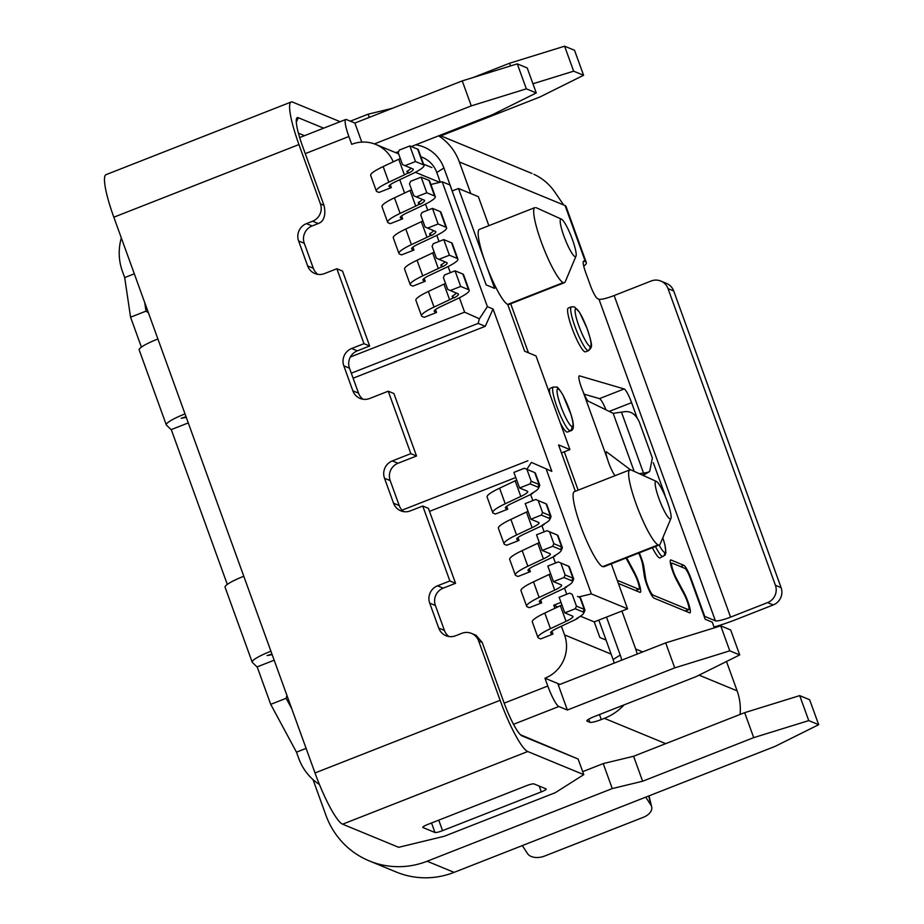 <?xml version="1.0" encoding="UTF-8"?>
<svg xmlns="http://www.w3.org/2000/svg" width="924" height="924" viewBox="0 0 924 924"><rect width="100%" height="100%" fill="white"/><g stroke="black" fill="none" stroke-linecap="round" stroke-linejoin="round"><path stroke-width="1.39" d="M427.616 228.113L425.086 226.969L420.79 215.096L421.968 212.497L432.455 208.385L438.103 223.989L427.616 228.113L435.423 231.335A18.827 2.934 160.1 0 1 431.693 235.354L430.238 235.655A16.805 2.622 -19.9 0 1 427.003 237.295L411.423 244.629A30.249 4.712 160.1 0 0 398.937 253.453A30.249 4.712 160.1 0 0 399.618 254.065L401.605 254.885L413.94 250.046L411.954 249.226M516.666 539.177A16.805 2.622 160.1 0 1 523.631 534.349L539.212 527.015A30.249 4.712 -19.9 0 0 543.993 524.613L542.607 524.867A28.24 4.401 -19.9 0 0 549.745 519.554A28.24 4.401 -19.9 0 0 549.168 518.306L541.36 515.084L530.873 519.207L538.68 522.43M436.382 258.189L432.097 246.327L433.264 243.717L443.751 239.605L449.411 255.22L438.912 259.332L436.382 258.189M430.907 184.488L442.18 181.762L487.387 306.653L479.394 318.78L464.622 312.162L350.369 357.011M526.865 469.265L531.392 462.393L551.836 471.356L493.07 308.997L487.387 306.653M546.165 469.011L591.372 593.901L627.558 608.824L611.272 563.836M574.185 491.73A40.344 6.722 68.6 0 0 581.854 529.152A40.344 6.722 68.6 0 0 602.644 566.678L658.177 544.871A40.344 6.722 68.6 0 1 637.387 507.357A40.344 6.722 68.6 0 1 629.729 469.935M442.18 181.762L449.988 184.985L486.151 284.892L494.663 288.404L485.631 263.432A40.344 6.722 68.6 0 0 507.703 304.412L524.659 351.236L536.012 355.925L569.923 449.595L558.57 444.906L575.167 490.771M517.07 539.593L519.057 540.413L506.71 545.252L504.723 544.432A30.249 4.712 160.1 0 1 504.042 543.82A30.249 4.712 160.1 0 1 516.539 534.996L532.12 527.662A16.805 2.622 160.1 0 0 539.073 522.834M415.858 300.161A30.249 4.712 160.1 0 1 428.378 291.464L434.026 307.08A30.249 4.712 160.1 0 0 421.54 315.904A30.249 4.712 160.1 0 0 422.222 316.505L424.208 317.325L436.544 312.485L435.504 309.586M434.199 252.16A16.805 2.622 -19.9 0 1 432.663 252.91L417.082 260.245L422.73 275.86A30.249 4.712 160.1 0 0 410.233 284.684A30.249 4.712 160.1 0 0 410.914 285.285L412.901 286.105L425.248 281.266L424.197 278.367M665.719 743.635L604.377 718.341L601.293 719.553A10.083 1.571 -19.9 0 1 589.905 722.302L587.075 721.136A10.083 1.571 -19.9 0 1 586.844 720.951A10.083 1.571 -19.9 0 1 594.201 716.62L696.015 676.657L739.708 654.943L729.775 650.842L674.728 667.879L567.359 710.025L557.75 683.483L544.975 678.216A33.611 32.733 -67.6 0 0 564.529 634.88L561.388 626.206M572.591 616.089L564.783 612.866L575.271 608.754L583.079 611.977A28.24 4.401 -19.9 0 1 583.656 613.224A28.24 4.401 -19.9 0 1 576.518 618.537L577.893 618.283A30.249 4.712 -19.9 0 1 573.123 620.674L557.542 628.02A16.805 2.622 160.1 0 0 550.577 632.848M561.919 604.966A16.805 2.622 160.1 0 1 560.371 605.717L544.79 613.062L550.45 628.666L566.031 621.332A16.805 2.622 160.1 0 0 572.984 616.504M550.45 628.666A30.249 4.712 160.1 0 0 537.953 637.491A30.249 4.712 160.1 0 0 538.634 638.103L540.621 638.923L552.956 634.072L550.97 633.252M569.923 449.595L561.457 452.91M425.248 281.266L423.261 280.446M422.73 275.86L438.311 268.514A16.805 2.622 -19.9 0 0 441.533 266.874L440.863 265.003L442.989 266.574A18.827 2.934 160.1 0 0 446.719 262.555L438.912 259.332M440.863 265.003A16.805 2.622 160.1 0 0 444.559 261.711A16.805 2.622 160.1 0 0 444.525 261.642M457.865 258.963A30.249 4.712 -19.9 0 1 445.403 267.868L429.822 275.202A16.805 2.622 160.1 0 0 422.857 280.03M659.262 544.987A40.344 6.722 68.6 0 0 660.325 543.647M656.352 481.416A20.166 3.361 68.6 0 0 658.87 498.382A20.166 3.361 68.6 0 0 669.912 518.872A20.166 3.361 68.6 0 0 670.928 518.445A20.166 3.361 68.6 0 0 666.262 498.914A20.166 3.361 68.6 0 0 656.398 481.427L631.15 469.981M560.475 549.526L561.642 546.927L553.846 543.705L552.668 546.315L560.475 549.526A28.24 4.401 -19.9 0 1 561.053 550.773A28.24 4.401 -19.9 0 1 553.915 556.098L555.289 555.832A30.249 4.712 -19.9 0 1 550.508 558.235L534.927 565.569A16.805 2.622 160.1 0 0 527.974 570.397M438.103 223.989L445.911 227.212L440.263 211.596A30.249 4.712 -19.9 0 1 440.933 212.208L446.592 227.812M446.558 227.743A30.249 4.712 -19.9 0 1 434.095 236.648L418.514 243.982A16.805 2.622 160.1 0 0 411.561 248.81M528.366 570.813L530.353 571.633L518.018 576.472L516.031 575.652A30.249 4.712 160.1 0 1 515.349 575.051A30.249 4.712 160.1 0 1 527.835 566.227L543.416 558.881A16.805 2.622 160.1 0 0 550.381 554.053M529.313 568.734L530.353 571.633M409.852 145.934L399.364 150.058L398.186 152.656L402.483 164.518L405.012 165.662L415.5 161.55L423.308 164.772L417.66 149.157L409.852 145.934L415.5 161.55M417.66 149.157A30.249 4.712 -19.9 0 1 418.341 149.757L423.989 165.373M400.3 158.489A16.805 2.622 -19.9 0 1 398.752 159.24L383.171 166.574A30.249 4.712 160.1 0 0 370.639 175.271M532.536 492.966L532.686 493.393A30.249 4.712 -19.9 0 1 527.904 495.784L512.323 503.13A16.805 2.622 160.1 0 0 505.37 507.957M580.434 616.216L594.236 621.898L599.884 637.514L606.04 640.055M436.544 312.485L434.557 311.665M430.238 235.655L429.556 233.772A16.805 2.622 160.1 0 0 433.264 230.492A16.805 2.622 160.1 0 0 433.217 230.423M422.903 220.928A16.805 2.622 -19.9 0 1 421.356 221.691L427.003 237.295M498.359 528.089A30.249 4.712 160.1 0 1 510.891 519.392L526.472 512.058A16.805 2.622 160.1 0 0 528.008 511.295M420.385 204.135L418.26 202.552L418.93 204.423L420.385 204.135A18.827 2.934 160.1 0 0 424.116 200.104L416.308 196.893L426.807 192.77L434.603 195.992L428.955 180.376L421.148 177.165L426.807 192.77M381.947 206.491A30.249 4.712 160.1 0 1 394.467 197.805L400.127 213.409A30.249 4.712 160.1 0 0 387.63 222.245A30.249 4.712 160.1 0 0 388.311 222.846L390.298 223.666L402.645 218.815L401.594 215.927M532.282 471.506L534.811 472.649A30.249 4.712 -19.9 0 1 535.423 473.227L539.72 485.088M423.954 165.292A30.249 4.712 -19.9 0 1 411.492 174.197L395.911 181.531A16.805 2.622 160.1 0 0 388.958 186.371M440.263 211.596L432.455 208.385M421.356 221.691L405.775 229.025A30.249 4.712 160.1 0 0 393.254 237.722M549.168 518.306L550.346 515.707L546.049 503.846L535.712 499.48L525.225 503.592L530.873 519.207M361.769 142.1L354.874 123.042L346.361 119.531A20.166 3.361 68.6 0 0 345.772 119.485A20.166 3.361 68.6 0 0 348.879 136.509L351.709 144.317A33.611 32.733 112.4 0 1 373.862 143.717A33.611 32.733 112.4 0 1 393.243 161.839M455.058 270.824L460.706 286.44L468.514 289.662L462.866 274.047L455.058 270.824L444.571 274.948L443.393 277.547L447.69 289.408L458.027 293.774A18.827 2.934 160.1 0 1 454.296 297.794L452.841 298.094L452.159 296.223L454.296 297.794M462.866 274.047A30.249 4.712 -19.9 0 1 463.548 274.647L469.196 290.263M428.378 291.464L443.959 284.13A16.805 2.622 -19.9 0 0 445.507 283.379M554.885 533.945L557.415 535.1A30.249 4.712 -19.9 0 1 558.027 535.666L562.323 547.528M553.846 543.705L549.549 531.843L547.02 530.699L557.345 535.065L561.642 546.927A30.249 4.712 -19.9 0 1 562.312 547.482M594.236 621.898L627.558 608.824M546.049 503.846L535.712 499.48M551.004 516.262A30.249 4.712 -19.9 0 0 550.346 515.707L542.538 512.485L538.242 500.623M464.622 312.162L459.413 297.771M450.334 272.684L448.105 266.551M439.027 241.464L436.809 235.331M427.731 210.233L425.502 204.1M404.585 193.035L399.769 179.718M383.171 166.574L388.819 182.19A30.249 4.712 160.1 0 0 376.334 191.014A30.249 4.712 160.1 0 0 377.015 191.626L379.002 192.435L391.337 187.595L390.286 184.696M413.94 250.046L412.901 247.147M518.006 537.514L519.057 540.413M532.686 493.393L531.3 493.647A28.24 4.401 -19.9 0 0 538.449 488.334A28.24 4.401 -19.9 0 0 537.872 487.087L539.038 484.488A30.249 4.712 -19.9 0 1 539.697 485.042M554.908 608.292L553.788 605.22L557.865 606.906M487.063 496.858A30.249 4.712 160.1 0 1 499.584 488.172L505.232 503.776A30.249 4.712 160.1 0 0 492.746 512.612A30.249 4.712 160.1 0 0 493.428 513.213L495.414 514.033L507.75 509.182L505.763 508.362M418.93 204.423A16.805 2.622 -19.9 0 1 415.708 206.075L400.127 213.409M402.645 218.815L400.658 217.995M435.262 196.523A30.249 4.712 -19.9 0 1 422.799 205.417L407.218 212.763A16.805 2.622 160.1 0 0 400.254 217.59M531.392 462.393L551.836 471.356M527.881 460.776L402.067 510.163M539.316 542.527A16.805 2.622 160.1 0 1 537.768 543.277L522.187 550.612A30.249 4.712 160.1 0 0 509.667 559.309M353.118 378.193L485.25 326.322L478.147 323.4L351.305 373.192M537.872 487.087L530.064 483.864L519.577 487.988L527.373 491.198M505.232 503.776L520.813 496.442A16.805 2.622 160.1 0 0 527.777 491.614M583.079 611.977L584.245 609.378L576.449 606.156L575.271 608.754M576.449 606.156L572.152 594.294L569.623 593.139L559.136 597.262L564.783 612.866M543.589 502.725L546.119 503.869A30.249 4.712 -19.9 0 1 546.731 504.446L551.027 516.308M416.308 196.893L413.779 195.738L409.494 183.876L410.66 181.277L421.148 177.165M452.841 298.094A16.805 2.622 -19.9 0 1 449.607 299.746L443.959 284.13M434.026 307.08L449.607 299.746M469.161 290.182A30.249 4.712 -19.9 0 1 456.699 299.087L441.118 306.422A16.805 2.622 160.1 0 0 434.164 311.261M460.706 286.44L450.219 290.552M566.747 594.271L564.518 588.138M555.439 563.051L553.222 556.918M544.144 531.831L541.914 525.698M532.836 500.6L530.619 494.467M429.51 511.365L515.777 477.512M567.359 710.025L558.847 706.514A20.166 3.361 -111.4 0 1 547.805 686.024L544.975 678.216M553.788 605.22L560.995 602.402M540.609 599.953L541.66 602.852L529.313 607.692L527.327 606.872A30.249 4.712 160.1 0 1 526.645 606.271A30.249 4.712 160.1 0 1 539.142 597.447L554.723 590.113A16.805 2.622 160.1 0 0 561.677 585.273M551.917 631.184L552.956 634.072M506.71 506.294L507.75 509.182M534.742 472.614L524.416 468.249L534.742 472.614L539.038 484.488L531.231 481.265L530.064 483.864M520.963 590.528A30.249 4.712 160.1 0 1 533.495 581.831L549.075 574.497A16.805 2.622 160.1 0 0 550.623 573.746M478.147 323.4L479.394 318.78M443.751 239.605L451.559 242.827L457.207 258.431L449.411 255.22M499.584 488.172L515.165 480.827A16.805 2.622 160.1 0 0 516.712 480.076M531.231 481.265L526.946 469.404M549.976 553.649L542.18 550.427L536.521 534.811L547.02 530.699M542.18 550.427L552.668 546.315M452.159 190.979L458.5 188.496L478.366 196.685L488.865 225.675M485.25 326.322L493.07 308.997M591.372 593.901L578.736 596.95M394.467 197.805L410.048 190.46L415.708 206.075M507.877 304.885L564.414 282.698A40.344 6.722 68.6 0 0 565.396 281.381M451.559 242.827A30.249 4.712 -19.9 0 1 452.24 243.428L457.888 259.032M417.082 260.245A30.249 4.712 160.1 0 0 404.55 268.942M539.674 602.032L541.66 602.852M429.556 233.772L431.693 235.354M409.078 172.915L406.953 171.333L407.634 173.204L409.078 172.915A18.827 2.934 160.1 0 0 412.82 168.884L405.012 165.662M441.533 266.874L442.989 266.574M519.577 487.988L513.917 472.372L524.416 468.249M452.159 296.223A16.805 2.622 160.1 0 0 455.867 292.943A16.805 2.622 160.1 0 0 455.821 292.862M561.411 219.138A20.166 3.361 68.6 0 0 563.929 236.117A20.166 3.361 68.6 0 0 574.971 256.606A20.166 3.361 68.6 0 0 575.987 256.167A20.166 3.361 68.6 0 0 571.321 236.636A20.166 3.361 68.6 0 0 561.457 219.161L536.209 207.715M374.393 143.913L471.286 105.879L526.333 88.843L536.267 92.943L527.223 67.96L517.29 63.86L462.243 80.896L354.874 123.042M391.337 187.595L389.351 186.775M557.345 535.065L549.549 531.843M566.447 586.636L565.211 587.317A28.24 4.401 -19.9 0 0 572.349 582.005A28.24 4.401 -19.9 0 0 571.771 580.746L572.949 578.147L568.653 566.285L558.315 561.919L547.828 566.042L553.476 581.646L563.975 577.535L565.142 574.936L560.845 563.062M573.608 578.701A30.249 4.712 -19.9 0 0 572.949 578.147L565.142 574.936M479.221 229.475A40.344 6.722 68.6 0 0 485.631 263.432L458.5 188.496M406.953 171.333A16.805 2.622 160.1 0 0 410.649 168.053A16.805 2.622 160.1 0 0 410.614 167.983M407.634 173.204A16.805 2.622 -19.9 0 1 404.4 174.855L388.819 182.19M566.193 565.165L568.722 566.32A30.249 4.712 -19.9 0 1 569.334 566.886L573.631 578.747M428.955 180.376A30.249 4.712 -19.9 0 1 429.637 180.977L435.285 196.593M539.281 601.628A16.805 2.622 160.1 0 1 546.234 596.789L561.815 589.454A30.249 4.712 -19.9 0 0 566.597 587.063M561.284 584.869L553.476 581.646M577.488 596.396L580.029 597.539A30.249 4.712 -19.9 0 1 580.63 598.117L584.927 609.979M411.596 189.709A16.805 2.622 -19.9 0 1 410.048 190.46M418.26 202.552A16.805 2.622 160.1 0 0 421.956 199.272A16.805 2.622 160.1 0 0 421.922 199.203M571.771 580.746L563.975 577.535M568.653 566.285L558.315 561.919M569.623 593.139L572.152 594.294M579.96 597.505L584.245 609.378A30.249 4.712 -19.9 0 1 584.915 609.932M542.538 512.485L541.36 515.084M544.79 613.062A30.249 4.712 160.1 0 0 532.27 621.748M522.337 845.576L527.523 853.591A13.444 8.42 166.4 0 0 544.594 856.063L643.323 817.313A13.444 8.42 166.4 0 0 651.663 806.814A13.444 8.42 166.4 0 0 650.935 805.151L645.761 797.135M648.717 795.98L650.935 805.151M252.379 662.427L256.676 666.585A30.249 4.712 160.1 0 0 257.161 666.885L270.72 704.354L296.477 752.159L298.741 758.396A53.788 52.368 -67.6 0 0 319.438 784.488M166.47 425.132L170.778 429.302A30.249 4.712 160.1 0 0 171.263 429.591L227.304 584.407M121.321 237.93A53.788 52.368 -67.6 0 0 122.418 271.333L124.682 277.581L130.573 317.198L141.407 347.124M313.017 779.59L325.964 815.372A80.677 78.552 112.4 0 0 373.989 862.669A80.677 78.552 112.4 0 0 427.142 861.237L612.266 788.576L642.63 781.23L633.587 756.259L744.663 712.658L753.707 737.641L642.63 781.23M350.335 121.171L368.133 114.183L369.3 117.383M392.446 108.293L368.133 114.183M440.852 135.863L539.905 96.997L583.587 75.271L573.654 71.183L532.952 83.772M473.215 77.5L509.574 63.236L564.61 46.2L573.654 71.183M583.587 75.271L574.543 50.3L564.61 46.2M509.574 63.236L510.556 65.951M582.697 771.656L603.222 763.605L612.266 788.576M603.222 763.605L633.587 756.259M427.142 861.237L454.111 872.36L774.993 746.419L818.676 724.693L809.632 699.722L799.699 695.622L744.663 712.658M818.676 724.693L808.743 720.605L753.707 737.641M799.699 695.622L808.743 720.605M454.111 872.36A80.677 78.552 112.4 0 1 396.165 871.99M124.682 277.581L134.303 273.804M395.726 152.668L398.706 151.501M411.33 146.546L492.573 114.657L536.267 92.943M470.79 193.566L459.344 161.943A53.788 52.368 -67.6 0 0 438.611 135.84M533.864 174.278A53.788 52.368 -67.6 0 1 554.723 191.915L563.652 204.955L565.072 205.544A40.344 6.295 -19.9 0 1 565.973 206.341L586.313 262.543M685.296 611.041L688.715 609.701A10.083 1.686 -111.4 0 0 688.126 604.111A10.083 1.686 -111.4 0 0 684.187 594.398L676.691 580.388A13.444 2.241 -111.4 0 1 671.448 567.428A13.444 2.241 -111.4 0 1 670.674 559.979A13.444 2.241 -111.4 0 1 671.055 560.013L683.818 565.28A13.444 2.241 -111.4 0 1 691.187 578.944L704.746 616.412L715.384 620.801L598.971 299.214L597.551 298.625A13.444 2.241 -111.4 0 1 590.193 284.962L585.677 272.476A13.444 2.241 -111.4 0 1 583.587 261.134A13.444 2.241 -111.4 0 1 583.991 261.157L585.412 261.746A40.344 6.295 -19.9 0 1 586.301 262.508A40.344 6.295 -19.9 0 1 583.76 266.262M578.158 490.159L564.275 451.801M528.436 352.795L510.695 303.777M617.244 580.318L638.761 589.189L635.458 590.494M626.079 558.027A13.444 2.241 -111.4 0 0 627.026 559.898L634.522 573.919A10.083 1.686 -111.4 0 1 638.461 583.622A10.083 1.686 -111.4 0 1 639.038 589.212L635.631 590.563M639.235 552.852A13.444 2.241 -111.4 0 1 643.866 566.851L645.668 578.516L644.929 578.794M685.123 610.972L688.426 609.678L652.945 595.044A10.083 1.686 -111.4 0 1 648.914 588.507A10.083 1.686 -111.4 0 1 645.668 578.516M615.061 475.675A13.444 2.241 -111.4 0 1 608.743 462.936A13.444 2.241 -111.4 0 1 607.495 459.147C605.867 453.811 605.555 451.386 606.56 451.882L630.78 470.05M579.036 376.091L579.579 375.883A13.444 2.241 -111.4 0 0 579.244 375.895A13.444 2.241 -111.4 0 0 581.335 387.225A13.444 2.241 68.6 0 0 582.871 391.129L607.495 459.147M579.579 375.883L624.139 388.946A13.444 2.241 -111.4 0 1 631.589 402.645L637.04 417.706M653.337 462.739L663.513 490.829A13.444 2.241 68.6 0 1 665.292 496.511M568.364 308.027A23.527 3.927 68.6 0 0 572.522 329.475A23.527 3.927 68.6 0 0 584.811 351.801M652.379 547.701A23.527 3.927 68.6 0 0 659.413 557.865M550.311 388.23A23.527 3.927 68.6 0 0 549.942 394.409M560.21 422.788A23.527 3.927 68.6 0 0 566.77 432.005M642.596 475.167L646.985 472.557L639.269 473.666M582.871 391.129C585.285 396.95 587.063 400.3 588.195 401.143L613.166 413.34L624.936 411.642C631.138 411.053 635.955 414.541 639.362 422.118L652.379 458.05L649.664 471.494L646.985 472.557M605.948 409.817A13.444 2.241 -111.4 0 0 599.457 398.637L584.153 394.155M440.309 182.213L436.786 172.499L443.913 167.995A36.983 36.001 112.4 0 0 415.684 144.837M715.384 620.801A13.444 2.102 -19.9 0 0 730.572 617.128L614.148 295.541A13.444 2.102 -19.9 0 1 598.971 299.214M614.148 295.541L651.177 281A13.444 13.086 -67.6 0 1 668.04 288.646L775.409 585.262A13.444 13.086 112.4 0 1 767.59 602.598L773.273 604.931L736.243 619.473A40.344 6.295 160.1 0 1 714.009 627.015M730.572 617.128L767.59 602.598M667.301 283.76A13.444 13.086 -67.6 0 1 673.712 290.991L781.092 587.606A13.444 13.086 112.4 0 1 773.273 604.931M452.229 190.956L443.913 167.995M526.333 88.843L517.29 63.86M558.315 685.042L665.684 642.896L720.732 625.86L730.665 629.96L739.708 654.943M621.679 660.175A36.983 36.001 -67.6 0 0 620.235 655.058L606.49 617.093M604.377 718.341A53.788 52.368 -67.6 0 0 624.093 704.885M637.214 654.077A53.788 52.368 -67.6 0 0 635.666 649.006L621.921 611.041M740.078 714.46A53.788 52.368 -67.6 0 0 737.121 690.852L726.495 661.503M614.125 663.143A26.888 26.184 -67.6 0 0 613.109 659.574L598.821 620.108M714.321 627.846L712.265 622.164L705.162 619.242L690.471 578.655A10.083 1.686 -111.4 0 0 684.95 568.41L672.175 563.143M729.775 650.842L720.732 625.86M674.728 667.879L665.684 642.896M618.375 583.437L639.882 592.319A13.444 2.241 -111.4 0 0 640.274 592.342A13.444 2.241 -111.4 0 0 639.477 584.857A13.444 2.241 -111.4 0 0 634.245 571.944L626.749 557.934M638.692 553.072A10.083 1.686 -111.4 0 1 642.561 564.46L644.363 576.126A13.444 2.241 -111.4 0 0 648.694 589.454A13.444 2.241 -111.4 0 0 654.077 598.163L689.558 612.797A13.444 2.241 -111.4 0 0 689.951 612.831A13.444 2.241 -111.4 0 0 689.154 605.347A13.444 2.241 -111.4 0 0 683.91 592.434L676.414 578.412A10.083 1.686 -111.4 0 1 672.476 568.71A10.083 1.686 -111.4 0 1 671.898 563.109M306.098 748.382L296.477 752.159M270.72 704.354L286.151 698.29L291.695 708.592M286.914 695.391L286.151 698.29M471.286 105.879L462.243 80.896M420.87 156.768A26.888 26.184 112.4 0 1 436.786 172.499M144.733 302.598L146.004 311.134L148.417 312.797M146.004 311.134L130.573 317.198M186.278 417.371L181.173 418.283L186.059 416.77M166.308 424.901A25.618 3.996 -19.9 0 1 185.019 413.906L243.797 576.264A25.618 3.996 -19.9 0 0 225.075 587.237L252.194 662.161M188.288 422.915L171.263 429.591M166.297 424.878L139.178 349.942A25.618 3.996 -19.9 0 1 157.9 338.981L113.825 217.209L298.949 144.548L320.42 203.869A13.444 13.086 -67.6 0 1 312.601 221.206L306.422 223.631L312.104 225.964L318.272 223.55A13.444 13.086 -67.6 0 0 321.217 221.933C324.798 218.318 325.71 212.774 323.966 205.336L320.42 203.869M252.206 662.196A25.618 3.996 -19.9 0 1 270.917 651.201L315.003 772.961A50.427 8.408 -111.4 0 0 342.596 824.185L398.648 847.308L444.19 836.289L555.266 792.688L583.772 774.647L527.72 751.524A50.427 8.408 -111.4 0 1 500.127 700.3L315.003 772.961M476.068 635.308L482.201 642.446L478.655 640.979L500.127 700.3M478.655 640.979A13.444 13.086 -67.6 0 0 461.792 633.333L455.613 635.758A13.444 13.086 -67.6 0 1 438.75 628.112L429.718 603.141A13.444 13.086 112.4 0 1 437.537 585.804L449.873 580.965L455.555 583.298L428.424 508.373L422.753 506.029L449.873 580.965M422.753 506.029L410.406 510.868A13.444 13.086 112.4 0 1 393.543 503.222L384.499 478.251A13.444 13.086 -67.6 0 1 392.319 460.914L410.834 453.649L416.516 455.994L393.913 393.543L388.23 391.199L410.834 453.649M388.23 391.199L369.716 398.475A13.444 13.086 -67.6 0 1 352.853 390.829L343.82 365.846A13.444 13.086 112.4 0 1 351.64 348.51L363.975 343.67L369.658 346.015L342.527 271.079L336.856 268.734L363.975 343.67M336.856 268.734L324.509 273.585A13.444 13.086 112.4 0 1 307.646 265.939L298.602 240.956A13.444 13.086 112.4 0 1 306.422 223.631M520.455 734.73L578.124 759.031L583.772 774.647M422.903 827.511L434.961 832.489A6.722 1.051 160.1 0 0 442.561 830.653L541.291 791.891L539.177 786.058M541.291 791.891A6.722 1.051 -19.9 0 0 546.188 789.015L546.188 789.015A6.722 1.051 -19.9 0 0 546.038 788.888L533.98 783.91A6.722 1.051 160.1 0 0 526.391 785.746L427.662 824.497A6.722 1.051 160.1 0 0 422.753 827.361M482.201 642.446L503.672 701.766A33.611 5.602 -111.4 0 0 521.991 735.885M522.072 735.92L578.124 759.031M274.185 660.198L257.161 666.885M271.956 654.065L267.071 655.566L272.176 654.666M317.844 274.347A13.444 13.086 112.4 0 1 313.328 268.283L304.285 243.301A13.444 13.086 112.4 0 1 312.104 225.964M363.051 399.237A13.444 13.086 -67.6 0 1 358.535 393.162L349.491 368.191A13.444 13.086 112.4 0 1 357.311 350.854L369.658 346.015M403.742 511.63A13.444 13.086 112.4 0 1 399.226 505.567L390.182 480.584A13.444 13.086 -67.6 0 1 398.001 463.259L416.516 455.994M448.949 636.521A13.444 13.086 -67.6 0 1 444.432 630.457L435.389 605.474A13.444 13.086 112.4 0 1 443.208 588.149L455.555 583.298M340.136 121.702L292.631 102.102A50.427 8.408 68.6 0 0 291.164 101.998A50.427 8.408 68.6 0 0 298.949 144.548M106.156 174.624A50.427 8.408 68.6 0 0 113.825 217.209M323.643 128.17L298.29 117.718A33.611 5.602 -111.4 0 0 296.592 118.457L296.604 118.445A33.611 5.602 -111.4 0 0 302.494 146.015L323.966 205.336M298.406 133.183L304.493 135.689M479.406 229.395L534.938 207.588A40.344 6.722 68.6 0 0 542.273 244.617A40.344 6.722 68.6 0 0 563.247 282.605L507.703 304.412M526.472 512.058L532.12 527.662M510.891 519.392L516.539 534.996M438.311 268.514L432.663 252.91M305.255 153.638L348.879 136.509M559.967 684.395L557.75 683.483M611.122 654.1L564.529 634.88M415.35 172.291L439.755 182.351M522.187 550.612L527.835 566.227M547.805 686.024L504.181 703.141M549.075 574.497L554.723 590.113M533.495 581.831L539.142 597.447M515.165 480.827L520.813 496.442M558.847 706.514L513.525 724.301M405.775 229.025L411.423 244.629M398.752 159.24L404.4 174.855M560.371 605.717L566.031 621.332M537.768 543.277L543.416 558.881M563.652 204.955L459.344 161.943M565.072 205.544L585.412 261.746M621.575 412.439L643.554 473.146M599.457 398.637L624.139 388.946M609.228 411.411L631.589 402.645M613.166 413.34L634.164 471.356M583.333 261.423L583.991 261.157M683.818 565.28L680.526 566.574M671.055 560.013L670.385 560.279M652.945 595.044L651.79 595.495M643.866 566.851L642.989 567.186M673.712 290.991L668.04 288.646M775.409 585.262L781.092 587.606M601.293 719.553L599.48 714.552M737.121 690.852L699.052 675.155M642.723 651.917L635.666 649.006M613.109 659.574L620.235 655.058M589.905 722.302L588.761 719.149M634.245 571.944L633.598 572.199M683.91 592.434L683.275 592.677M585.504 351.848L588.588 350.646C591.88 346.719 593.635 348.36 586.983 328.216L579.487 312.231L574.485 306.895L571.39 306.837A23.527 3.927 68.6 0 0 575.664 328.424A23.527 3.927 68.6 0 0 587.895 350.589A3.361 3.269 112.4 0 0 589.859 346.257A20.166 3.361 68.6 0 0 587.329 329.279A20.166 3.361 68.6 0 0 576.287 308.789A20.166 3.361 68.6 0 0 578.817 325.768A20.166 3.361 68.6 0 0 589.859 346.257M655.462 546.488A23.527 3.927 68.6 0 0 662.496 556.664A3.361 3.269 112.4 0 0 664.448 552.321A20.166 3.361 68.6 0 0 662.797 537.837M659.159 545.044A20.166 3.361 68.6 0 0 664.448 552.321M558.246 389.004A3.361 3.269 -67.6 0 0 556.444 387.11L553.349 387.041A23.527 3.927 68.6 0 0 557.622 408.639A23.527 3.927 68.6 0 0 569.854 430.803A3.361 3.269 112.4 0 0 571.806 426.461A20.166 3.361 68.6 0 0 569.288 409.494A20.166 3.361 68.6 0 0 558.246 389.004A20.166 3.361 68.6 0 0 560.764 405.971A20.166 3.361 68.6 0 0 571.806 426.461M185.019 413.906L157.9 338.981M270.917 651.201L243.797 576.264M438.75 820.142L442.561 830.653M431.531 822.984L434.961 832.489M527.72 751.524L342.596 824.185M298.29 117.718L296.281 122.153M318.272 223.55L312.601 221.206M307.646 265.939L313.328 268.283M298.602 240.956L304.285 243.301M351.64 348.51L357.311 350.854M358.535 393.162L352.853 390.829M343.82 365.846L349.491 368.191M398.001 463.259L392.319 460.914M393.543 503.222L399.226 505.567M390.182 480.584L384.499 478.251M437.537 585.804L443.208 588.149M444.432 630.457L438.75 628.112M429.718 603.141L435.389 605.474M660.198 544.005L670.928 518.445M387.63 222.245L381.982 206.63M345.772 119.485L299.676 137.584M492.746 512.612L487.098 496.997M509.702 559.447L515.349 575.051M659.355 544.964L603.822 566.759M561.007 550.866L562.219 548.359M370.686 175.41L376.334 191.014M398.937 253.465L393.289 237.849M565.269 281.739L575.987 256.167M415.892 300.3L421.54 315.904M572.314 582.085L573.527 579.579M410.233 284.684L404.585 269.08M538.403 488.415L539.616 485.92M549.711 519.646L550.923 517.14M431.878 167.579L423.538 164.137M398.625 153.858L375.825 144.456M526.657 606.271L520.997 590.667M498.394 528.216L504.042 543.832M583.61 613.305L584.823 610.799M537.953 637.502L532.305 621.887M651.663 806.825L649.006 795.864M396.223 872.013L369.253 860.891M439.72 135.401L531.947 173.446M643.127 475.41L649.422 471.667M666.504 283.402L660.822 281.069M670.501 563.663L671.887 563.12M571.39 306.837L568.306 308.038M553.349 387.041L550.254 388.253M291.164 101.998L106.041 174.659M471.436 633.39L475.883 635.227M567.452 432.062L570.535 430.85C574.047 430.249 574.278 425.017 571.217 415.153L562.832 394.814C559.205 388.946 557.08 386.371 556.444 387.098M660.094 557.923L665.118 555.081L665.904 552.633L664.91 544.813L662.82 537.756M574.347 491.66L629.879 469.854"/></g></svg>
